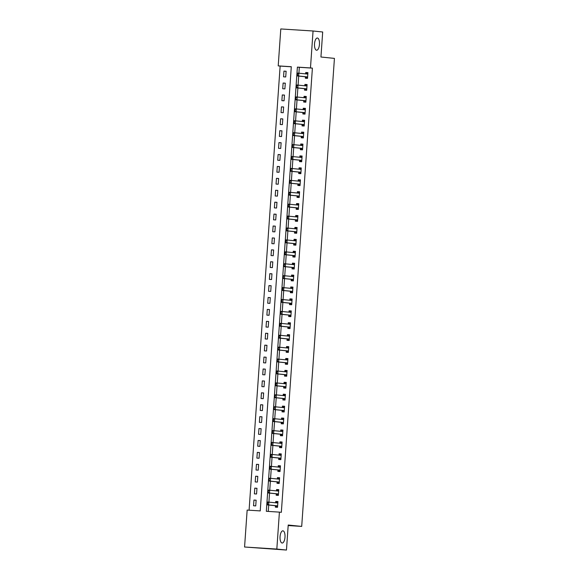 <?xml version="1.0" encoding="UTF-8"?>
<svg xmlns="http://www.w3.org/2000/svg" width="579" height="579" viewBox="0 0 579 579"><rect width="100%" height="100%" fill="white"/><g stroke="black" fill="none" stroke-linecap="round" stroke-linejoin="round"><path stroke-width="0.87" d="M316.568 50.221A6.116 2.475 -86.4 0 1 314.52 43.917A6.116 2.475 -86.4 0 1 317.379 38.019A6.116 2.475 -86.4 0 1 317.415 38.026A6.116 2.475 -86.4 0 1 319.463 44.33A6.116 2.475 -86.4 0 1 316.604 50.228A6.116 2.475 -86.4 0 1 316.568 50.221M282.103 543.03A6.116 2.475 -86.4 0 1 280.062 536.719A6.116 2.475 -86.4 0 1 282.921 530.82A6.116 2.475 -86.4 0 1 282.957 530.827A6.116 2.475 -86.4 0 1 284.998 537.131A6.116 2.475 -86.4 0 1 282.147 543.03A6.116 2.475 -86.4 0 1 282.103 543.03M313.058 30.998L322.691 31.99L320.94 57.01L334.43 58.392L301.702 526.412L288.212 525.03L286.467 550.05L244.57 547.01L247.153 510.077L260.232 510.91L291.295 66.715L278.209 65.883L280.793 28.95L313.058 30.998L310.474 67.938L297.396 67.106L266.333 511.293L279.411 512.125L276.827 549.058L244.57 547.01M291.288 66.795L280.142 66.086L249.086 510.2M280.142 66.086L278.209 65.883M255.737 505.908L256.135 500.191L253.957 500.053L253.551 505.771L255.737 505.908M256.569 493.996L256.967 488.278L254.789 488.133L254.391 493.858L256.569 493.996M257.402 482.083L257.8 476.358L255.621 476.22L255.223 481.938L257.402 482.083M258.234 470.162L258.632 464.445L256.454 464.307L256.056 470.025L258.234 470.162M259.066 458.25L259.464 452.532L257.286 452.394L256.888 458.112L259.066 458.25M259.899 446.337L260.297 440.612L258.118 440.474L257.72 446.199L259.899 446.337M260.731 434.416L261.136 428.699L258.951 428.561L258.552 434.279L260.731 434.416M261.563 422.504L261.969 416.786L259.783 416.648L259.385 422.366L261.563 422.504M262.403 410.591L262.801 404.873L260.622 404.728L260.217 410.453L262.403 410.591M263.235 398.678L263.633 392.953L261.455 392.815L261.049 398.533L263.235 398.678M264.067 386.758L264.465 381.04L262.287 380.902L261.889 386.62L264.067 386.758M264.9 374.845L265.298 369.127L263.119 368.989L262.721 374.707L264.9 374.845M265.732 362.932L266.13 357.214L263.952 357.069L263.554 362.794L265.732 362.932M266.564 351.012L266.962 345.294L264.784 345.156L264.386 350.874L266.564 351.012M267.397 339.099L267.802 333.381L265.616 333.243L265.218 338.961L267.397 339.099M268.229 327.186L268.634 321.468L266.449 321.331L266.05 327.048L268.229 327.186M269.061 315.273L269.467 309.548L267.288 309.41L266.883 315.128L269.061 315.273M269.901 303.353L270.299 297.635L268.12 297.497L267.715 303.215L269.901 303.353M270.733 291.44L271.131 285.722L268.953 285.585L268.555 291.302L270.733 291.44M271.565 279.527L271.964 273.809L269.785 273.664L269.387 279.389L271.565 279.527M272.398 267.607L272.796 261.889L270.617 261.751L270.219 267.469L272.398 267.607M273.23 255.694L273.628 249.976L271.45 249.838L271.052 255.556L273.23 255.694M274.062 243.781L274.46 238.063L272.282 237.926L271.884 243.643L274.062 243.781M274.895 231.868L275.3 226.143L273.114 226.005L272.716 231.73L274.895 231.868M275.727 219.948L276.132 214.23L273.954 214.092L273.549 219.81L275.727 219.948M276.567 208.035L276.965 202.317L274.786 202.18L274.381 207.897L276.567 208.035M277.399 196.122L277.797 190.404L275.618 190.259L275.213 195.984L277.399 196.122M278.231 184.209L278.629 178.484L276.451 178.346L276.053 184.064L278.231 184.209M279.064 172.289L279.462 166.571L277.283 166.434L276.885 172.151L279.064 172.289M279.896 160.376L280.294 154.658L278.115 154.521L277.717 160.238L279.896 160.376M280.728 148.463L281.126 142.738L278.948 142.6L278.55 148.325L280.728 148.463M281.56 136.543L281.966 130.825L279.78 130.688L279.382 136.405L281.56 136.543M282.393 124.63L282.798 118.912L280.612 118.775L280.214 124.492L282.393 124.63M283.232 112.717L283.63 106.999L281.452 106.854L281.047 112.579L283.232 112.717M284.065 100.804L284.463 95.079L282.284 94.942L281.879 100.659L284.065 100.804M284.897 88.884L285.295 83.166L283.117 83.029L282.718 88.746L284.897 88.884M285.729 76.971L286.127 71.253L283.949 71.116L283.551 76.833L285.729 76.971M279.411 512.125L281.343 512.321L312.399 68.134L299.321 67.302L298.916 73.164M298.706 76.088L298.076 85.077M297.874 88.001L297.244 96.997M297.041 99.914L296.412 108.91M296.209 111.827L295.579 120.823M295.377 123.747L294.747 132.736M294.545 135.66L293.915 144.656M293.712 147.573L293.083 156.569M292.873 159.486L292.25 168.482M292.04 171.406L291.411 180.402M291.208 183.319L290.578 192.315M290.376 195.232L289.746 204.228M289.543 207.152L288.914 216.141M288.711 219.065L288.081 228.061M287.879 230.978L287.249 239.974M287.046 242.891L286.417 251.887M286.214 254.811L285.585 263.807M285.375 266.724L284.745 275.72M284.542 278.637L283.913 287.633M283.71 290.557L283.08 299.546M282.878 302.47L282.248 311.466M282.045 314.383L281.416 323.379M281.213 326.295L280.583 335.292M280.381 338.216L279.751 347.205M279.548 350.129L278.919 359.125M278.709 362.041L278.086 371.038M277.877 373.962L277.247 382.951M277.044 385.875L276.415 394.871M276.212 397.787L275.582 406.784M275.38 409.7L274.75 418.697M274.547 421.621L273.918 430.61M273.715 433.533L273.085 442.53M272.883 445.446L272.253 454.443M272.043 457.359L271.421 466.356M271.211 469.279L270.581 478.276M270.379 481.192L269.749 490.189M269.546 493.105L268.917 502.102M268.714 505.026L268.265 511.416M275.452 505.713L275.351 507.153L277.529 507.291L277.934 501.573L275.749 501.436L275.655 502.796M276.284 493.8L276.183 495.24L278.369 495.378L278.767 489.66L276.588 489.523L276.487 490.876M277.117 481.887L277.015 483.327L279.201 483.465L279.599 477.747L277.421 477.61L277.327 478.963M277.956 469.967L277.855 471.407L280.033 471.552L280.431 465.827L278.253 465.69L278.159 467.05M278.788 458.054L278.687 459.494L280.866 459.632L281.264 453.914L279.085 453.777L278.991 455.13M279.621 446.141L279.519 447.581L281.698 447.719L282.096 442.001L279.918 441.864L279.823 443.217M280.453 434.221L280.352 435.669L282.53 435.806L282.928 430.088L280.75 429.944L280.656 431.304M281.285 422.308L281.184 423.748L283.363 423.886L283.761 418.168L281.582 418.031L281.488 419.391M282.118 410.395L282.016 411.835L284.195 411.973L284.6 406.255L282.414 406.118L282.32 407.471M282.95 398.482L282.849 399.923L285.027 400.06L285.433 394.342L283.254 394.205L283.153 395.558M283.782 386.562L283.681 388.002L285.867 388.147L286.265 382.422L284.086 382.285L283.992 383.645M284.615 374.649L284.521 376.089L286.699 376.227L287.097 370.509L284.919 370.372L284.825 371.732M285.454 362.736L285.353 364.177L287.531 364.314L287.929 358.596L285.751 358.459L285.657 359.812M286.287 350.816L286.185 352.264L288.364 352.401L288.762 346.683L286.583 346.539L286.489 347.899M287.119 338.903L287.018 340.343L289.196 340.488L289.594 334.763L287.416 334.626L287.322 335.986M287.951 326.99L287.85 328.431L290.028 328.568L290.426 322.85L288.248 322.713L288.154 324.066M288.783 315.077L288.682 316.518L290.861 316.655L291.266 310.937L289.08 310.8L288.986 312.153M289.616 303.157L289.514 304.605L291.693 304.742L292.098 299.017L289.92 298.88L289.818 300.24M290.448 291.244L290.347 292.684L292.533 292.822L292.931 287.104L290.752 286.967L290.658 288.328M291.28 279.331L291.179 280.772L293.365 280.909L293.763 275.191L291.584 275.054L291.49 276.407M292.12 267.418L292.019 268.859L294.197 268.996L294.595 263.279L292.417 263.134L292.323 264.494M292.952 255.498L292.851 256.938L295.029 257.083L295.428 251.358L293.249 251.221L293.155 252.582M293.785 243.585L293.683 245.026L295.862 245.163L296.26 239.445L294.081 239.308L293.987 240.661M294.617 231.672L294.516 233.113L296.694 233.25L297.092 227.533L294.914 227.395L294.82 228.748M295.449 219.752L295.348 221.2L297.526 221.337L297.932 215.612L295.746 215.475L295.652 216.836M296.282 207.839L296.18 209.28L298.359 209.417L298.764 203.699L296.578 203.562L296.484 204.923M297.114 195.926L297.013 197.367L299.191 197.504L299.596 191.787L297.418 191.649L297.317 193.002M297.946 184.013L297.845 185.454L300.031 185.591L300.429 179.874L298.25 179.736L298.156 181.089M298.778 172.093L298.684 173.534L300.863 173.678L301.261 167.953L299.082 167.816L298.988 169.177M299.618 160.18L299.517 161.621L301.695 161.758L302.093 156.041L299.915 155.903L299.821 157.256M300.45 148.267L300.349 149.708L302.527 149.845L302.926 144.128L300.747 143.99L300.653 145.343M301.283 136.347L301.181 137.795L303.36 137.932L303.758 132.215L301.579 132.07L301.485 133.431M302.115 124.434L302.014 125.875L304.192 126.012L304.59 120.294L302.412 120.157L302.318 121.518M302.947 112.521L302.846 113.962L305.024 114.099L305.43 108.382L303.244 108.244L303.15 109.597M303.78 100.608L303.678 102.049L305.857 102.186L306.262 96.469L304.084 96.331L303.982 97.685M304.612 88.688L304.511 90.129L306.696 90.273L307.094 84.548L304.916 84.411L304.822 85.772M305.444 76.775L305.35 78.216L307.529 78.353L307.927 72.636L305.748 72.498L305.654 73.859M288.176 525.551L301.702 526.412M286.467 550.05L276.827 549.058M312.399 68.134L310.474 67.938M299.321 67.302L297.396 67.106M277.927 501.66L275.749 501.436M256.128 500.278L253.957 500.053M286.12 71.333L283.949 71.116M285.288 83.253L283.117 83.029M284.455 95.166L282.284 94.942M283.623 107.079L281.452 106.854M282.791 118.999L280.612 118.775M281.959 130.912L279.78 130.688M281.126 142.825L278.948 142.6M280.287 154.738L278.115 154.521M279.454 166.658L277.283 166.434M278.622 178.571L276.451 178.346M277.79 190.484L275.618 190.259M276.957 202.404L274.786 202.18M276.125 214.317L273.954 214.092M275.293 226.23L273.114 226.005M274.46 238.143L272.282 237.926M273.628 250.063L271.45 249.838M272.789 261.976L270.617 261.751M271.956 273.889L269.785 273.664M271.124 285.802L268.953 285.585M270.292 297.722L268.12 297.497M269.459 309.635L267.288 309.41M268.627 321.548L266.449 321.331M267.795 333.468L265.616 333.243M266.962 345.381L264.784 345.156M266.123 357.294L263.952 357.069M265.291 369.207L263.119 368.989M264.458 381.127L262.287 380.902M263.626 393.04L261.455 392.815M262.794 404.953L260.622 404.728M261.961 416.873L259.783 416.648M261.129 428.786L258.951 428.561M260.297 440.699L258.118 440.474M259.457 452.612L257.286 452.394M258.625 464.532L256.454 464.307M257.793 476.445L255.621 476.22M256.96 488.358L254.789 488.133M278.76 489.747L276.588 489.523M279.592 477.827L277.421 477.61M280.424 465.914L278.253 465.69M281.256 454.001L279.085 453.777M282.089 442.081L279.918 441.864M282.928 430.168L280.75 429.944M283.761 418.255L281.582 418.031M284.593 406.342L282.414 406.118M285.425 394.422L283.254 394.205M286.258 382.509L284.086 382.285M287.09 370.596L284.919 370.372M287.922 358.683L285.751 358.459M288.755 346.763L286.583 346.539M289.594 334.85L287.416 334.626M290.426 322.937L288.248 322.713M291.259 311.017L289.08 310.8M292.091 299.104L289.92 298.88M292.923 287.191L290.752 286.967M293.756 275.278L291.584 275.054M294.588 263.358L292.417 263.134M295.42 251.445L293.249 251.221M296.253 239.532L294.081 239.308M297.092 227.612L294.914 227.395M297.924 215.699L295.746 215.475M298.757 203.786L296.578 203.562M299.589 191.873L297.418 191.649M300.421 179.953L298.25 179.736M301.254 168.04L299.082 167.816M302.086 156.127L299.915 155.903M302.918 144.207L300.747 143.99M303.758 132.294L301.579 132.07M304.59 120.381L302.412 120.157M305.423 108.468L303.244 108.244M306.255 96.548L304.084 96.331M307.087 84.635L304.916 84.411M307.919 72.722L305.748 72.498M277.565 506.857L276.465 506.791L277.558 506.9M277.898 502.094L276.798 502.022L275.908 502.818M276.48 506.538L275.676 505.785A0.955 0.384 93.6 0 0 275.568 505.728L267.085 504.859L267.288 501.993L277.334 502.963A0.955 0.384 93.6 0 0 277.341 502.963A0.955 0.384 93.6 0 0 277.457 502.934L277.855 502.673M267.549 504.15L267.65 502.717L267.288 504.128L268.656 504.953L267.085 504.859L267.288 504.128M277.609 506.22L277.247 505.88A0.955 0.384 93.6 0 0 277.131 505.822L268.656 504.953L268.859 502.094L267.65 502.717M267.288 501.993L267.389 502.702M278.398 494.944L277.298 494.871L278.39 494.987M278.731 490.181L277.631 490.109L276.74 490.905M277.312 494.625L276.509 493.865A0.955 0.384 93.6 0 0 276.4 493.807L267.918 492.939L268.12 490.08L278.166 491.05A0.955 0.384 93.6 0 0 278.173 491.05A0.955 0.384 93.6 0 0 278.289 491.021L278.687 490.76M268.381 492.23L268.222 490.789L268.12 492.215L269.488 493.04L267.918 492.939L268.12 492.215M278.441 494.307L278.079 493.967A0.955 0.384 93.6 0 0 277.971 493.909L269.488 493.04L269.691 490.181L268.482 490.804M268.12 490.08L268.222 490.789M279.23 483.031L278.13 482.958L279.223 483.074M279.563 478.261L278.448 478.42M278.152 482.705L277.348 481.952A0.955 0.384 93.6 0 0 277.232 481.894L268.75 481.026L268.953 478.167L278.998 479.137A0.955 0.384 93.6 0 0 279.006 479.137A0.955 0.384 93.6 0 0 279.121 479.101L279.519 478.84M277.573 478.992L278.463 478.413M269.221 480.317L269.054 478.869L268.953 480.302L270.321 481.127L268.75 481.026L268.953 480.302M279.273 482.387L278.912 482.054A0.955 0.384 93.6 0 0 278.803 481.996L270.321 481.127L270.523 478.268L269.315 478.891M268.953 478.167L269.054 478.869M280.062 471.118L278.962 471.045L280.062 471.154M280.395 466.348L279.295 466.276L278.405 467.072M278.984 470.792L278.181 470.039A0.955 0.384 93.6 0 0 278.065 469.982L269.582 469.113L269.785 466.254L279.831 467.224A0.955 0.384 93.6 0 0 279.838 467.224A0.955 0.384 93.6 0 0 279.954 467.188L280.352 466.927M270.053 468.404L270.147 466.971L269.792 468.389L271.153 469.207L269.582 469.113L269.792 468.389M280.106 470.474L279.744 470.134A0.955 0.384 93.6 0 0 279.635 470.083L271.153 469.207L271.356 466.348L270.147 466.971M269.785 466.254L269.886 466.956M280.895 459.198L279.795 459.133L280.895 459.241M281.228 454.435L280.127 454.363L279.237 455.159M279.816 458.879L279.013 458.119A0.955 0.384 93.6 0 0 278.897 458.069L270.422 457.193L270.617 454.334L280.67 455.304A0.955 0.384 93.6 0 0 280.786 455.275L281.191 455.014M270.885 456.491L270.986 455.058L270.625 456.469L271.985 457.294L270.422 457.193L270.625 456.469M280.938 458.561L280.583 458.221A0.955 0.384 93.6 0 0 280.468 458.163L271.985 457.294L272.188 454.435L270.986 455.058M270.617 454.334L270.719 455.043M281.727 447.285L280.634 447.212L281.727 447.328M282.06 442.515L280.967 442.45L280.07 443.246M280.649 446.966L279.845 446.206A0.955 0.384 93.6 0 0 279.729 446.148L271.254 445.28L271.45 442.421L281.503 443.391A0.955 0.384 93.6 0 0 281.618 443.355L282.024 443.094M271.717 444.571L271.558 443.123L271.457 444.556L272.825 445.381L271.254 445.28L271.457 444.556M281.77 446.648L281.416 446.308A0.955 0.384 93.6 0 0 281.3 446.25L272.825 445.381L273.02 442.522L271.819 443.145M271.45 442.421L271.558 443.123M282.559 435.372L281.466 435.299L282.559 435.415M282.892 430.602L281.778 430.762M281.481 435.046L280.677 434.293A0.955 0.384 93.6 0 0 280.562 434.236L272.087 433.367L272.282 430.508L282.335 431.478A0.955 0.384 93.6 0 0 282.342 431.478A0.955 0.384 93.6 0 0 282.451 431.442L282.856 431.181M280.902 431.326L281.792 430.754M272.55 432.658L272.391 431.21L272.289 432.643L273.657 433.468L272.087 433.367L272.289 432.643M282.603 434.728L282.248 434.395A0.955 0.384 93.6 0 0 282.132 434.337L273.657 433.468L273.853 430.61L272.651 431.225M272.282 430.508L272.391 431.21M283.392 423.452L282.299 423.387L283.392 423.495M283.724 418.689L282.632 418.617L281.741 419.413M282.313 423.133L281.51 422.381A0.955 0.384 93.6 0 0 281.394 422.323L272.919 421.454L273.122 418.588L283.167 419.558A0.955 0.384 93.6 0 0 283.174 419.558A0.955 0.384 93.6 0 0 283.283 419.529L283.688 419.268M273.382 420.745L273.483 419.312L273.122 420.723L274.489 421.548L272.919 421.454L273.122 420.723M283.442 422.815L283.08 422.475A0.955 0.384 93.6 0 0 282.965 422.424L274.489 421.548L274.685 418.689L273.483 419.312M273.122 418.588L273.223 419.297M284.231 411.539L283.131 411.474L284.224 411.582M284.564 406.776L283.464 406.704L282.574 407.5M283.145 411.22L282.342 410.46A0.955 0.384 93.6 0 0 282.234 410.402L273.751 409.534L273.954 406.675L284 407.645A0.955 0.384 93.6 0 0 284.007 407.645A0.955 0.384 93.6 0 0 284.123 407.616L284.521 407.355M274.214 408.825L274.055 407.384L273.954 408.81L275.322 409.635L273.751 409.534L273.954 408.81M284.275 410.902L283.913 410.562A0.955 0.384 93.6 0 0 283.797 410.504L275.322 409.635L275.524 406.776L274.316 407.399M273.954 406.675L274.055 407.384M285.063 399.626L283.963 399.553L285.056 399.669M285.396 394.856L284.296 394.791L283.406 395.587M283.978 399.307L283.174 398.547A0.955 0.384 93.6 0 0 283.066 398.49L274.584 397.621L274.786 394.762L284.832 395.732A0.955 0.384 93.6 0 0 284.839 395.732A0.955 0.384 93.6 0 0 284.955 395.696L285.353 395.435M275.047 396.912L274.887 395.464L274.786 396.897L276.154 397.722L274.584 397.621L274.786 396.897M285.107 398.989L284.745 398.649A0.955 0.384 93.6 0 0 284.629 398.591L276.154 397.722L276.357 394.864L275.148 395.486M274.786 394.762L274.887 395.464M285.896 387.713L284.796 387.641L285.888 387.749M286.229 382.943L285.114 383.103M284.796 387.641L284.007 386.634A0.955 0.384 93.6 0 0 283.898 386.577L275.416 385.708L275.618 382.849L285.664 383.819A0.955 0.384 93.6 0 0 285.671 383.819A0.955 0.384 93.6 0 0 285.787 383.783L286.185 383.522M284.238 383.667L285.129 383.095M275.879 384.999L275.98 383.566L275.618 384.984L276.986 385.809L275.416 385.708L275.618 384.984M285.939 387.069L285.577 386.736A0.955 0.384 93.6 0 0 285.469 386.678L276.986 385.809L277.189 382.943L275.98 383.566M275.618 382.849L275.72 383.551M286.728 375.793L285.628 375.728L286.728 375.836M287.061 371.03L285.961 370.958L285.071 371.754M285.628 375.728L284.846 374.714A0.955 0.384 93.6 0 0 284.73 374.664L276.248 373.788L276.451 370.929L286.496 371.899A0.955 0.384 93.6 0 0 286.504 371.899A0.955 0.384 93.6 0 0 286.619 371.87L287.018 371.609M276.719 373.086L276.813 371.653L276.451 373.064L277.819 373.889L276.248 373.788L276.451 373.064M286.771 375.156L286.41 374.816A0.955 0.384 93.6 0 0 286.301 374.758L277.819 373.889L278.021 371.03L276.813 371.653M276.451 370.929L276.552 371.638M287.56 363.88L286.46 363.807L287.56 363.923M287.893 359.118L286.793 359.045L285.903 359.841M286.46 363.807L285.679 362.801A0.955 0.384 93.6 0 0 285.563 362.743L277.088 361.875L277.283 359.016L287.329 359.986A0.955 0.384 93.6 0 0 287.336 359.986A0.955 0.384 93.6 0 0 287.452 359.95L287.85 359.697M277.551 361.166L277.384 359.718L277.29 361.151L278.651 361.976L277.088 361.875L277.29 361.151M287.604 363.243L287.249 362.903A0.955 0.384 93.6 0 0 287.133 362.845L278.651 361.976L278.854 359.118L277.652 359.74M277.283 359.016L277.384 359.718M288.393 351.967L287.293 351.894L288.393 352.01M288.726 347.197L287.633 347.132L286.735 347.921M287.314 351.641L286.511 350.888A0.955 0.384 93.6 0 0 286.395 350.831L277.92 349.962L278.115 347.103L288.168 348.073A0.955 0.384 93.6 0 0 288.284 348.037L288.689 347.776M278.383 349.253L278.224 347.805L278.123 349.238L279.491 350.063L277.92 349.962L278.123 349.238M288.436 351.323L288.081 350.99A0.955 0.384 93.6 0 0 287.966 350.932L279.491 350.063L279.686 347.205L278.485 347.827M278.115 347.103L278.224 347.805M289.225 340.047L288.132 339.982L289.225 340.09M289.558 335.284L288.443 335.444M288.132 339.982L287.343 338.976A0.955 0.384 93.6 0 0 287.227 338.918L278.752 338.049L278.948 335.19L289.001 336.153A0.955 0.384 93.6 0 0 289.008 336.16A0.955 0.384 93.6 0 0 289.116 336.124L289.522 335.863M287.568 336.008L288.458 335.436M279.216 337.34L279.317 335.907L278.955 337.318L280.323 338.143L278.752 338.049L278.955 337.318M289.268 339.41L288.914 339.07A0.955 0.384 93.6 0 0 288.798 339.019L280.323 338.143L280.518 335.284L279.317 335.907M278.948 335.19L279.056 335.892M290.057 328.134L288.964 328.069L290.057 328.177M290.39 323.372L289.297 323.299L288.407 324.095M288.964 328.069L288.176 327.055A0.955 0.384 93.6 0 0 288.06 326.997L279.585 326.129L279.787 323.27L289.833 324.24A0.955 0.384 93.6 0 0 289.84 324.24A0.955 0.384 93.6 0 0 289.949 324.211L290.354 323.951M280.048 325.427L280.149 323.994L279.787 325.405L281.155 326.23L279.585 326.129L279.787 325.405M290.108 327.497L289.746 327.157A0.955 0.384 93.6 0 0 289.63 327.099L281.155 326.23L281.351 323.372L280.149 323.994M279.787 323.27L279.889 323.979M290.897 316.221L289.797 316.148L290.89 316.264M291.23 311.451L290.13 311.386L289.239 312.182M289.797 316.148L289.008 315.142A0.955 0.384 93.6 0 0 288.892 315.085L280.417 314.216L280.62 311.357L290.665 312.327A0.955 0.384 93.6 0 0 290.672 312.327A0.955 0.384 93.6 0 0 290.788 312.291L291.186 312.03M280.88 313.507L280.721 312.059L280.62 313.492L281.987 314.317L280.417 314.216L280.62 313.492M290.94 315.584L290.578 315.244A0.955 0.384 93.6 0 0 290.463 315.186L281.987 314.317L282.183 311.459L280.981 312.081M280.62 311.357L280.721 312.059M291.729 304.308L290.629 304.236L291.722 304.344M292.062 299.538L290.962 299.466L290.072 300.262M290.644 303.982L289.84 303.23A0.955 0.384 93.6 0 0 289.732 303.172L281.249 302.303L281.452 299.444L291.498 300.414A0.955 0.384 93.6 0 0 291.505 300.414A0.955 0.384 93.6 0 0 291.621 300.378L292.019 300.117M281.712 301.594L281.553 300.146L281.452 301.579L282.82 302.404L281.249 302.303L281.452 301.579M291.773 303.664L291.411 303.331A0.955 0.384 93.6 0 0 291.295 303.273L282.82 302.404L283.022 299.538L281.814 300.161M281.452 299.444L281.553 300.146M292.561 292.388L291.461 292.323L292.554 292.431M292.894 287.625L291.78 287.785M291.461 292.323L290.672 291.309A0.955 0.384 93.6 0 0 290.564 291.259L282.082 290.39L282.284 287.524L292.33 288.494A0.955 0.384 93.6 0 0 292.337 288.494A0.955 0.384 93.6 0 0 292.453 288.465L292.851 288.204M290.904 288.349L291.794 287.777M282.545 289.681L282.646 288.248L282.284 289.659L283.652 290.484L282.082 290.39L282.284 289.659M292.605 291.751L292.243 291.411A0.955 0.384 93.6 0 0 292.134 291.353L283.652 290.484L283.855 287.625L282.646 288.248M282.284 287.524L282.386 288.233M293.394 280.475L292.294 280.402L293.387 280.518M293.727 275.713L292.627 275.64L291.736 276.436M292.294 280.402L291.512 279.396A0.955 0.384 93.6 0 0 291.396 279.339L282.914 278.47L283.117 275.611L293.162 276.581A0.955 0.384 93.6 0 0 293.169 276.581A0.955 0.384 93.6 0 0 293.285 276.552L293.683 276.292M283.384 277.761L283.218 276.321L283.117 277.746L284.484 278.571L282.914 278.47L283.117 277.746M293.437 279.838L293.075 279.498A0.955 0.384 93.6 0 0 292.967 279.44L284.484 278.571L284.687 275.713L283.478 276.335M283.117 275.611L283.218 276.321M294.226 268.562L293.126 268.49L294.226 268.605M294.559 263.792L293.459 263.727L292.569 264.523M293.148 268.236L292.344 267.484A0.955 0.384 93.6 0 0 292.229 267.426L283.746 266.557L283.949 263.698L293.994 264.668A0.955 0.384 93.6 0 0 294.002 264.668A0.955 0.384 93.6 0 0 294.118 264.632L294.516 264.371M284.217 265.848L284.05 264.4L283.956 265.833L285.317 266.658L283.746 266.557L283.956 265.833M294.27 267.918L293.915 267.585A0.955 0.384 93.6 0 0 293.799 267.527L285.317 266.658L285.519 263.8L284.311 264.422M283.949 263.698L284.05 264.4M295.058 256.642L293.958 256.577L295.058 256.685M295.391 251.879L294.291 251.807L293.401 252.603M293.98 256.323L293.177 255.571A0.955 0.384 93.6 0 0 293.061 255.513L284.586 254.644L284.781 251.785L294.834 252.748A0.955 0.384 93.6 0 0 294.834 252.755A0.955 0.384 93.6 0 0 294.95 252.719L295.355 252.458M285.049 253.935L285.15 252.502L284.788 253.92L286.149 254.738L284.586 254.644L284.788 253.92M295.102 256.005L294.747 255.665A0.955 0.384 93.6 0 0 294.631 255.614L286.149 254.738L286.352 251.879L285.15 252.502M284.781 251.785L284.882 252.487M295.891 244.729L294.798 244.664L295.891 244.772M296.224 239.967L295.109 240.126M294.798 244.664L294.009 243.65A0.955 0.384 93.6 0 0 293.893 243.6L285.418 242.724L285.613 239.865L295.666 240.835A0.955 0.384 93.6 0 0 295.674 240.835A0.955 0.384 93.6 0 0 295.782 240.806L296.187 240.546M294.233 240.69L295.124 240.111M285.881 242.022L285.983 240.589L285.621 242L286.989 242.825L285.418 242.724L285.621 242M295.934 244.092L295.579 243.752A0.955 0.384 93.6 0 0 295.464 243.694L286.989 242.825L287.184 239.967L285.983 240.589M285.613 239.865L285.722 240.574M296.723 232.816L295.63 232.744L296.723 232.859M297.056 228.046L295.963 227.981L295.066 228.777M295.63 232.744L294.841 231.738A0.955 0.384 93.6 0 0 294.725 231.68L286.25 230.811L286.446 227.952L296.499 228.922A0.955 0.384 93.6 0 0 296.506 228.922A0.955 0.384 93.6 0 0 296.614 228.886L297.02 228.625M286.714 230.102L286.554 228.654L286.453 230.087L287.821 230.912L286.25 230.811L286.453 230.087M296.774 232.179L296.412 231.839A0.955 0.384 93.6 0 0 296.296 231.781L287.821 230.912L288.016 228.054L286.815 228.676M286.446 227.952L286.554 228.654M297.555 220.903L296.462 220.831L297.555 220.946M297.896 216.133L296.795 216.068L295.905 216.857M296.477 220.577L295.674 219.825A0.955 0.384 93.6 0 0 295.558 219.767L287.083 218.898L287.285 216.039L297.331 217.009A0.955 0.384 93.6 0 0 297.338 217.009A0.955 0.384 93.6 0 0 297.447 216.973L297.852 216.712M287.546 218.189L287.647 216.756L287.285 218.174L288.653 219L287.083 218.898L287.285 218.174M297.606 220.259L297.244 219.926A0.955 0.384 93.6 0 0 297.128 219.868L288.653 219L288.849 216.133L287.647 216.756M287.285 216.039L287.387 216.741M298.395 208.983L297.295 208.918L298.388 209.026M298.728 204.221L297.628 204.148L296.738 204.944M297.295 208.918L296.506 207.912A0.955 0.384 93.6 0 0 296.397 207.854L287.915 206.985L288.118 204.119L298.163 205.089A0.955 0.384 93.6 0 0 298.171 205.089A0.955 0.384 93.6 0 0 298.286 205.06L298.684 204.8M288.378 206.276L288.48 204.843L288.118 206.254L289.486 207.079L287.915 206.985L288.118 206.254M298.438 208.346L298.076 208.006A0.955 0.384 93.6 0 0 297.961 207.948L289.486 207.079L289.688 204.221L288.48 204.843M288.118 204.119L288.219 204.828M299.227 197.07L298.127 196.998L299.22 197.113M299.56 192.308L298.446 192.46M298.127 196.998L297.338 195.992A0.955 0.384 93.6 0 0 297.23 195.934L288.747 195.065L288.95 192.206L298.996 193.176A0.955 0.384 93.6 0 0 299.003 193.176A0.955 0.384 93.6 0 0 299.119 193.147L299.517 192.887M297.57 193.031L298.46 192.452M289.211 194.356L289.312 192.93L288.95 194.341L290.318 195.166L288.747 195.065L288.95 194.341M299.271 196.433L298.909 196.093A0.955 0.384 93.6 0 0 298.8 196.035L290.318 195.166L290.52 192.308L289.312 192.93M288.95 192.206L289.051 192.916M300.06 185.157L298.959 185.085L300.052 185.2M300.392 180.387L299.278 180.547M298.959 185.085L298.171 184.079A0.955 0.384 93.6 0 0 298.062 184.021L289.58 183.152L289.782 180.293L299.828 181.263A0.955 0.384 93.6 0 0 299.835 181.263A0.955 0.384 93.6 0 0 299.951 181.227L300.349 180.966M298.402 181.118L299.292 180.539M290.05 182.443L289.884 180.995L289.782 182.428L291.15 183.254L289.58 183.152L289.782 182.428M300.103 184.513L299.741 184.18A0.955 0.384 93.6 0 0 299.632 184.122L291.15 183.254L291.353 180.395L290.144 181.017M289.782 180.293L289.884 180.995M300.892 173.244L299.792 173.172L300.892 173.28M301.225 168.475L300.11 168.634M299.813 172.918L299.01 172.166A0.955 0.384 93.6 0 0 298.894 172.108L290.412 171.239L290.615 168.38L300.66 169.35A0.955 0.384 93.6 0 0 300.667 169.35A0.955 0.384 93.6 0 0 300.783 169.314L301.181 169.054M299.234 169.198L300.125 168.627M290.882 170.53L290.716 169.082L290.615 170.516L291.982 171.333L290.412 171.239L290.615 170.516M300.935 172.6L300.573 172.26A0.955 0.384 93.6 0 0 300.465 172.209L291.982 171.333L292.185 168.475L290.976 169.097M290.615 168.38L290.716 169.082M301.724 161.324L300.624 161.259L301.724 161.367M302.057 156.562L300.942 156.721M300.624 161.259L299.842 160.245A0.955 0.384 93.6 0 0 299.727 160.195L291.251 159.319L291.447 156.46L301.5 157.43A0.955 0.384 93.6 0 0 301.616 157.401L302.021 157.141M300.067 157.285L300.957 156.706M291.715 158.617L291.816 157.184L291.454 158.595L292.815 159.42L291.251 159.319L291.454 158.595M301.768 160.687L301.413 160.347A0.955 0.384 93.6 0 0 301.297 160.289L292.815 159.42L293.017 156.562L291.816 157.184M291.447 156.46L291.548 157.17M302.556 149.411L301.456 149.339L302.556 149.454M302.889 144.641L301.775 144.801M301.456 149.339L300.675 148.333A0.955 0.384 93.6 0 0 300.559 148.275L292.084 147.406L292.279 144.547L302.332 145.517A0.955 0.384 93.6 0 0 302.448 145.481L302.853 145.22M300.899 145.372L301.789 144.793M292.547 146.697L292.388 145.249L292.286 146.682L293.654 147.507L292.084 147.406L292.286 146.682M302.6 148.774L302.245 148.434A0.955 0.384 93.6 0 0 302.129 148.376L293.654 147.507L293.85 144.649L292.648 145.271M292.279 144.547L292.388 145.249M303.389 137.498L302.296 137.426L303.389 137.541M303.722 132.729L302.607 132.888M302.296 137.426L301.507 136.42A0.955 0.384 93.6 0 0 301.391 136.362L292.916 135.493L293.112 132.634L303.164 133.604A0.955 0.384 93.6 0 0 303.172 133.604A0.955 0.384 93.6 0 0 303.28 133.568L303.685 133.308M301.731 133.452L302.622 132.88M293.379 134.784L293.22 133.336L293.119 134.769L294.487 135.595L292.916 135.493L293.119 134.769M303.432 136.854L303.078 136.521A0.955 0.384 93.6 0 0 302.962 136.463L294.487 135.595L294.682 132.736L293.481 133.351M293.112 132.634L293.22 133.336M304.221 125.578L303.128 125.513L304.221 125.621M304.554 120.816L303.447 120.975M303.143 125.259L302.339 124.507A0.955 0.384 93.6 0 0 302.224 124.449L293.748 123.58L293.951 120.714L303.997 121.684A0.955 0.384 93.6 0 0 304.004 121.684A0.955 0.384 93.6 0 0 304.113 121.655L304.518 121.395M302.571 121.539L303.454 120.968M294.212 122.871L294.313 121.438L293.951 122.849L295.319 123.674L293.748 123.58L293.951 122.849M304.272 124.941L303.91 124.601A0.955 0.384 93.6 0 0 303.794 124.55L295.319 123.674L295.514 120.816L294.313 121.438M293.951 120.714L294.052 121.424M305.061 113.665L303.961 113.593L305.053 113.708M305.394 108.903L304.279 109.055M303.961 113.593L303.172 112.587A0.955 0.384 93.6 0 0 303.063 112.529L294.581 111.66L294.783 108.801L304.829 109.771A0.955 0.384 93.6 0 0 304.836 109.771A0.955 0.384 93.6 0 0 304.952 109.742L305.35 109.482M303.403 109.626L304.286 109.047M295.044 110.951L295.145 109.525L294.783 110.936L296.151 111.761L294.581 111.66L294.783 110.936M305.104 113.028L304.742 112.688A0.955 0.384 93.6 0 0 304.626 112.63L296.151 111.761L296.354 108.903L295.145 109.525M294.783 108.801L294.885 109.511M305.893 101.752L304.793 101.68L305.886 101.795M306.226 96.983L305.111 97.142M304.793 101.68L304.004 100.674A0.955 0.384 93.6 0 0 303.895 100.616L295.413 99.747L295.616 96.888L305.661 97.858A0.955 0.384 93.6 0 0 305.669 97.858A0.955 0.384 93.6 0 0 305.784 97.822L306.182 97.562M304.236 97.713L305.119 97.134M295.876 99.038L295.717 97.59L295.616 99.023L296.984 99.849L295.413 99.747L295.616 99.023M305.936 101.115L305.574 100.775A0.955 0.384 93.6 0 0 305.459 100.717L296.984 99.849L297.186 96.99L295.978 97.612M295.616 96.888L295.717 97.59M306.725 89.839L305.625 89.767L306.718 89.875M307.058 85.07L305.944 85.229M305.625 89.767L304.836 88.761A0.955 0.384 93.6 0 0 304.728 88.703L296.245 87.834L296.448 84.975L306.494 85.945A0.955 0.384 93.6 0 0 306.501 85.945A0.955 0.384 93.6 0 0 306.617 85.909L307.015 85.649M305.068 85.793L305.958 85.222M296.709 87.125L296.549 85.678L296.448 87.111L297.816 87.936L296.245 87.834L296.448 87.111M306.769 89.195L306.407 88.862A0.955 0.384 93.6 0 0 306.298 88.804L297.816 87.936L298.019 85.07L296.81 85.692M296.448 84.975L296.549 85.678M307.558 77.919L306.457 77.854L307.55 77.962M307.89 73.157L306.776 73.316M306.479 77.6L305.676 76.841A0.955 0.384 93.6 0 0 305.56 76.79L297.078 75.914L297.28 73.055L307.326 74.025A0.955 0.384 93.6 0 0 307.333 74.025A0.955 0.384 93.6 0 0 307.449 73.996L307.847 73.736M305.9 73.88L306.79 73.301M297.548 75.212L297.642 73.779L297.28 75.19L298.648 76.015L297.078 75.914L297.28 75.19M307.601 77.282L307.239 76.942A0.955 0.384 93.6 0 0 307.131 76.884L298.648 76.015L298.851 73.157L297.642 73.779M297.28 73.055L297.382 73.765M277.457 502.934L276.299 502.861M277.131 505.822L275.568 505.728M277.247 505.88L275.676 505.785M278.289 491.021L277.131 490.941M277.971 493.909L276.4 493.807M278.079 493.967L276.509 493.865M279.121 479.101L277.963 479.028M278.803 481.996L277.232 481.894M278.912 482.054L277.348 481.952M279.954 467.188L278.796 467.115M279.635 470.083L278.065 469.982M279.744 470.134L278.181 470.039M280.786 455.275L279.628 455.203M280.468 458.163L278.897 458.069M280.583 458.221L279.013 458.119M281.618 443.355L280.46 443.282M281.3 446.25L279.729 446.148M281.416 446.308L279.845 446.206M282.451 431.442L281.3 431.369M282.132 434.337L280.562 434.236M282.248 434.395L280.677 434.293M283.283 419.529L282.132 419.457M282.965 422.424L281.394 422.323M283.08 422.475L281.51 422.381M284.123 407.616L282.965 407.536M283.797 410.504L282.234 410.402M283.913 410.562L282.342 410.46M284.955 395.696L283.797 395.623M284.629 398.591L283.066 398.49M284.745 398.649L283.174 398.547M285.787 383.783L284.629 383.711M285.469 386.678L283.898 386.577M285.577 386.736L284.007 386.634M286.619 371.87L285.461 371.798M286.301 374.758L284.73 374.664M286.41 374.816L284.846 374.714M287.452 359.95L286.294 359.877M287.133 362.845L285.563 362.743M287.249 362.903L285.679 362.801M288.284 348.037L287.126 347.965M287.966 350.932L286.395 350.831M288.081 350.99L286.511 350.888M289.116 336.124L287.958 336.052M288.798 339.019L287.227 338.918M288.914 339.07L287.343 338.976M289.949 324.211L288.798 324.131M289.63 327.099L288.06 326.997M289.746 327.157L288.176 327.055M290.788 312.291L289.63 312.219M290.463 315.186L288.892 315.085M290.578 315.244L289.008 315.142M291.621 300.378L290.463 300.306M291.295 303.273L289.732 303.172M291.411 303.331L289.84 303.23M292.453 288.465L291.295 288.393M292.134 291.353L290.564 291.259M292.243 291.411L290.672 291.309M293.285 276.552L292.127 276.473M292.967 279.44L291.396 279.339M293.075 279.498L291.512 279.396M294.118 264.632L292.96 264.56M293.799 267.527L292.229 267.426M293.915 267.585L292.344 267.484M294.95 252.719L293.792 252.647M294.631 255.614L293.061 255.513M294.747 255.665L293.177 255.571M295.782 240.806L294.624 240.734M295.464 243.694L293.893 243.6M295.579 243.752L294.009 243.65M296.614 228.886L295.464 228.814M296.296 231.781L294.725 231.68M296.412 231.839L294.841 231.738M297.447 216.973L296.296 216.901M297.128 219.868L295.558 219.767M297.244 219.926L295.674 219.825M298.286 205.06L297.128 204.988M297.961 207.948L296.397 207.854M298.076 208.006L296.506 207.912M299.119 193.147L297.961 193.068M298.8 196.035L297.23 195.934M298.909 196.093L297.338 195.992M299.951 181.227L298.793 181.155M299.632 184.122L298.062 184.021M299.741 184.18L298.171 184.079M300.783 169.314L299.625 169.242M300.465 172.209L298.894 172.108M300.573 172.26L299.01 172.166M301.616 157.401L300.458 157.329M301.297 160.289L299.727 160.195M301.413 160.347L299.842 160.245M302.448 145.481L301.29 145.409M302.129 148.376L300.559 148.275M302.245 148.434L300.675 148.333M303.28 133.568L302.129 133.496M302.962 136.463L301.391 136.362M303.078 136.521L301.507 136.42M304.113 121.655L302.962 121.583M303.794 124.55L302.224 124.449M303.91 124.601L302.339 124.507M304.952 109.742L303.794 109.663M304.626 112.63L303.063 112.529M304.742 112.688L303.172 112.587M305.784 97.822L304.626 97.75M305.459 100.717L303.895 100.616M305.574 100.775L304.004 100.674M306.617 85.909L305.459 85.837M306.298 88.804L304.728 88.703M306.407 88.862L304.836 88.761M307.449 73.996L306.291 73.924M307.131 76.884L305.56 76.79M307.239 76.942L305.676 76.841"/></g></svg>
